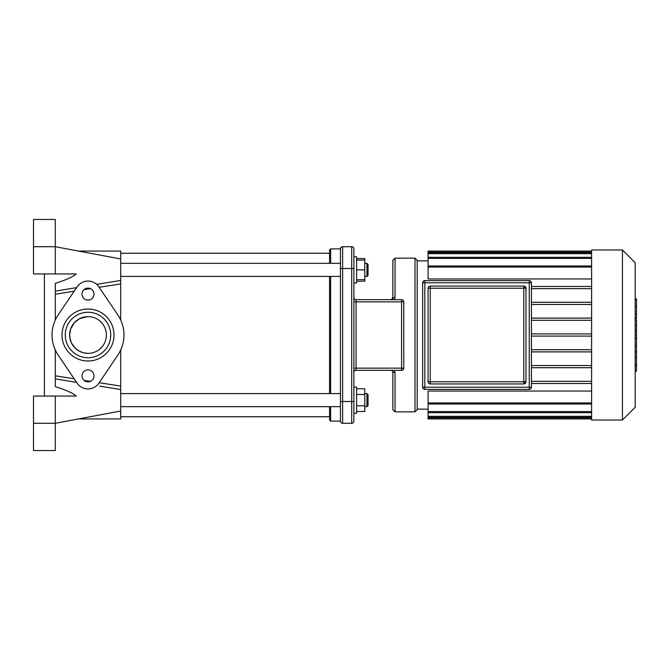 <?xml version="1.0" encoding="UTF-8"?>
<svg xmlns="http://www.w3.org/2000/svg" width="670" height="670" viewBox="0 0 670 670"><rect width="100%" height="100%" fill="white"/><g stroke="black" fill="none" stroke-linecap="round" stroke-linejoin="round"><path stroke-width="1" d="M55.3 349.983L55.3 386.607C66.397 390.2 73.365 393.34 76.213 396.045L55.3 396.045L55.3 423.289L33.5 423.289L33.5 450.542L55.3 450.542L55.3 423.289L120.701 411.028L120.701 386.079L99.168 382.712M55.3 378.885L76.606 382.377L55.3 378.885M99.604 386.113L120.701 389.555L120.701 349.983M55.3 273.955L55.3 219.459L33.5 219.459L33.5 273.955L76.213 273.955C73.365 276.66 66.397 279.8 55.3 283.393L55.3 320.017M78.558 251.066L120.701 251.066L120.701 280.445L96.706 284.356M76.606 287.623L55.3 291.115M90.442 381.356L84.01 380.342M74.194 378.801L55.3 375.795M120.701 320.017L120.701 280.445L120.701 283.921L99.168 287.288M55.3 294.205L74.194 291.199M84.01 289.658L90.442 288.644M88.005 353.366L83.465 352.797L78.968 350.988L75.023 347.998L71.523 343.107L69.99 338.576L69.638 335.034L70.61 329.104L74.571 322.471L79.613 318.66L87.293 316.65M78.558 418.934L120.701 418.934L120.701 411.028M44.404 273.955L44.404 396.045M33.5 423.289L33.5 396.045L55.3 396.045M88.005 312.27A22.73 22.73 0 0 1 107.686 346.365A22.73 22.73 0 0 1 68.315 346.365A22.73 22.73 0 0 1 88.005 312.27M88.005 309.004A25.996 25.996 0 0 0 65.484 347.998A25.996 25.996 0 0 0 110.517 347.998A25.996 25.996 0 0 0 88.005 309.004M58.198 355.142L77.167 383.198A13.082 13.082 0 0 0 98.842 383.198L117.803 355.142A35.971 35.971 0 0 0 117.803 314.858L98.842 286.802A13.082 13.082 0 0 0 77.167 286.802L58.198 314.858A35.971 35.971 0 0 0 58.198 355.142M88.005 369.882A5.997 5.997 0 0 0 82.812 378.877A5.997 5.997 0 0 0 93.197 378.877A5.997 5.997 0 0 0 88.005 369.882M88.005 288.125A5.997 5.997 0 0 0 82.812 297.12A5.997 5.997 0 0 0 93.197 297.12A5.997 5.997 0 0 0 88.005 288.125M88.005 316.634A18.366 18.366 0 0 0 72.092 344.187A18.366 18.366 0 0 0 103.909 344.187A18.366 18.366 0 0 0 88.005 316.634M635.194 331.29L636.5 331.29L636.5 371.105L635.194 371.105M636.5 365.426L635.194 365.426M636.5 364.522L635.194 364.522M636.5 357.378L635.194 357.378M636.5 353.073L635.194 353.073M636.5 351.197L635.194 351.197M636.5 345.678L635.194 345.678M636.5 299.389L636.5 317.237M636.5 300.227L635.194 300.227M635.194 319.875L636.5 319.875L636.5 330.159L635.194 330.159M636.5 325.385L635.194 325.385M636.5 337.965L635.194 337.965M525.975 288.234A2.178 2.178 0 0 0 523.789 286.057L430.266 286.057A2.178 2.178 0 0 0 428.088 288.234L428.088 381.766A2.178 2.178 0 0 0 430.266 383.944L523.789 383.944A2.178 2.178 0 0 0 525.975 381.766L525.975 288.234L523.789 286.057L523.789 288.234L525.975 288.234L525.975 381.766L523.789 381.766L523.789 383.944L525.975 381.766M529.241 280.604L529.241 387.21L531.419 387.21A2.178 2.178 0 0 1 529.241 389.396A2.178 2.178 0 0 0 531.419 387.21L531.419 282.79A2.178 2.178 0 0 0 529.241 280.604L424.822 280.604A2.178 2.178 0 0 0 422.636 282.79L422.636 387.21A2.178 2.178 0 0 0 424.822 389.396L529.241 389.396L529.241 387.21L422.636 387.21M430.266 383.944A2.178 2.178 0 0 1 428.088 381.766L430.266 381.766L430.266 286.057A2.178 2.178 0 0 0 428.088 288.234L523.789 288.234L523.789 381.766L430.266 381.766L430.266 383.944M591.593 383.508L531.419 383.508M591.593 381.322L531.419 381.322M591.593 251.066L428.088 251.066L428.088 278.954L591.593 278.954M591.593 391.046L428.088 391.046L428.088 404.018L591.593 404.018M417.184 383.508L417.184 409.119L428.088 409.119M591.593 286.492L531.419 286.492M591.593 417.846L428.088 417.846L428.088 404.018M428.088 417.846L428.088 418.934L591.593 418.934M591.593 288.678L531.419 288.678M591.593 335L591.593 420.023L622.438 420.023L622.438 249.977L591.593 249.977L591.593 335M591.593 336.089L531.419 336.089M591.593 349.715L531.419 349.715M591.593 351.892L531.419 351.892M591.593 365.519L531.419 365.519M591.593 367.704L531.419 367.704M591.593 333.911L531.419 333.911M591.593 302.296L531.419 302.296M591.593 320.285L531.419 320.285M591.593 304.481L531.419 304.481M591.593 318.108L531.419 318.108M622.438 420.023L635.194 407.268L635.194 262.732L622.438 249.977M330.637 263.327L330.637 248.888L329.548 249.977L329.548 263.327M329.548 276.409L329.548 393.591M329.548 406.673L329.548 420.023L330.637 421.112L330.637 406.673M330.637 393.591L330.637 276.409M330.637 248.888L340.452 248.888A2.178 2.178 0 0 1 342.63 246.711A2.178 2.178 0 0 0 340.452 248.888L340.452 421.112L330.637 421.112M417.184 335L417.184 260.337L415.006 258.151L415.006 411.849L417.184 409.663L417.184 335M403.759 301.751L403.759 368.14L403.742 301.584M394.278 299.683L395.04 297.53L395.04 258.151L415.006 258.151M353.877 297.505A2.178 2.178 0 0 0 356.063 299.683L401.581 299.683L401.581 301.86L403.759 301.86L403.759 368.14L403.759 301.86A2.178 2.178 0 0 0 401.581 299.683L401.916 299.708M353.877 372.495A2.178 2.178 0 0 1 356.063 370.317A2.178 2.178 0 0 0 353.877 372.495A2.178 2.178 0 0 1 356.063 370.317L401.581 370.317A2.178 2.178 0 0 0 403.759 368.14L403.742 368.416M415.006 411.849L395.04 411.849L395.04 372.47L394.278 370.317M395.04 372.47A2.178 1.064 180 0 1 392.854 371.406L392.854 409.663L395.04 411.849M391.766 370.317L392.854 371.406M391.213 370.384L390.677 370.317A2.178 2.178 0 0 1 392.854 372.495L392.829 372.118M395.04 258.151L392.854 260.337L392.854 297.505A2.178 2.178 0 0 1 390.677 299.683L391.297 299.591M391.766 299.683L392.854 298.594A2.178 1.064 0 0 1 395.04 297.53M391.565 299.498L392.854 297.505A2.178 2.178 0 0 1 390.677 299.683M392.419 299.473A1.089 1.089 0 0 0 392.821 298.879M353.877 387.051L356.608 387.051L356.608 413.206L353.877 413.206L353.877 421.112L353.877 248.888L353.877 256.794L356.608 256.794L356.608 282.949L353.877 282.949M340.452 401.489L342.63 401.489L342.63 423.289A2.178 2.178 0 0 1 340.452 421.112A2.178 2.178 0 0 0 342.63 423.289L351.7 423.289A2.178 2.178 0 0 0 353.877 421.112A2.178 2.178 0 0 1 351.7 423.289L351.7 401.489L353.877 401.489M340.452 268.511L351.7 268.511L351.7 401.489L342.63 401.489L342.63 246.711L351.7 246.711A2.178 2.178 0 0 1 353.877 248.888A2.178 2.178 0 0 0 351.7 246.711A2.178 2.178 0 0 1 353.877 248.888M356.608 281.199L364.781 281.199L364.781 258.545L356.608 258.545M351.7 246.711L351.7 268.511L353.877 268.511L353.877 256.794M368.048 275.32L368.048 264.424L366.959 263.327L366.959 276.409L368.048 275.32M356.608 279.683L364.781 279.683M356.608 269.868L364.781 269.868M356.608 260.06L364.781 260.06M368.048 405.576L368.048 394.68L366.959 393.591L366.959 406.673L368.048 405.576M364.781 393.591L366.959 393.591M356.608 394.463L364.781 394.463L364.781 388.801L356.608 388.801M356.608 411.455L364.781 411.455L364.781 394.463M356.608 405.794L364.781 405.794M33.5 246.711L55.3 246.711L120.701 258.972M636.5 338.384L635.194 338.384M636.5 313.903L635.194 313.903M636.5 318.066L635.194 318.066M636.5 306.559L635.194 306.559M636.5 330.017L635.194 330.017M636.5 334.623L635.194 334.623M422.636 282.79L531.419 282.79M424.822 389.396L424.822 280.604M591.593 252.154L428.088 252.154M591.593 253.679L428.088 253.679M591.593 258.427L428.088 258.427M591.593 267.07L428.088 267.07M591.593 402.93L428.088 402.93M591.593 411.573L428.088 411.573M591.593 416.321L428.088 416.321M392.854 372.495A2.178 2.178 0 0 0 390.677 370.317M353.877 368.14L356.063 368.14L356.063 299.683M356.063 370.317L356.063 368.14L401.581 368.14L401.581 370.317M403.759 368.14L401.581 368.14L401.581 301.86L353.877 301.86M636.5 298.895L635.194 298.895M636.5 318.568L635.194 318.568M428.088 260.881L417.184 260.881M428.088 412.661L591.593 412.661M428.088 417.41L591.593 417.41M591.593 265.982L428.088 265.982M591.593 257.339L428.088 257.339M591.593 252.59L428.088 252.59M364.781 276.409L366.959 276.409M364.781 263.327L366.959 263.327M340.452 263.327L120.701 263.327M340.452 276.409L120.701 276.409M364.781 406.673L366.959 406.673M340.452 393.591L120.701 393.591M340.452 406.673L120.701 406.673M329.548 253.252L120.701 253.252M329.548 416.748L120.701 416.748"/></g></svg>
